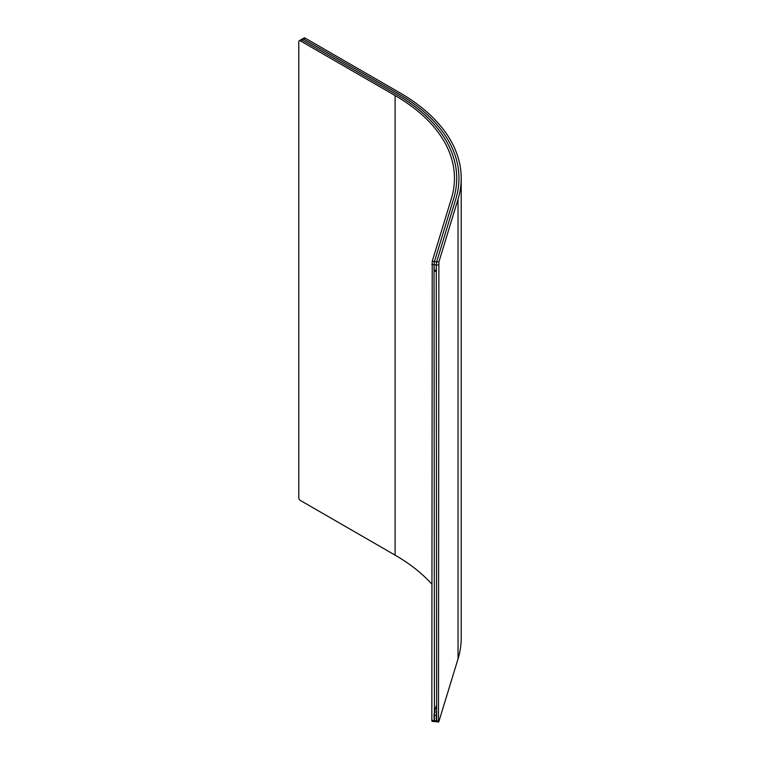 <?xml version="1.0" encoding="UTF-8"?>
<svg xmlns="http://www.w3.org/2000/svg" width="760" height="760" viewBox="0 0 760 760"><rect width="100%" height="100%" fill="white"/><g stroke="black" fill="none" stroke-linecap="round" stroke-linejoin="round"><path stroke-width="1.14" d="M399.883 92.805A209.389 120.887 180 0 1 461.215 178.286A209.389 120.887 180 0 1 458.033 199.281L438.872 262.01L436.658 261.782L455.81 199.053A207.138 119.596 0 0 0 458.964 178.286A207.138 119.596 0 0 0 398.287 93.718L303.563 39.026A2.252 1.302 -120 0 0 302.442 38.921A2.252 1.302 60 0 1 303.563 39.026L305.159 38.114L399.883 92.805M458.033 199.281L458.033 658.872A209.389 120.887 0 0 0 461.215 637.878L461.215 178.286M305.159 38.114A2.252 1.302 -120 0 0 304.028 38L300.846 39.843A2.252 1.302 60 0 1 301.967 39.947A2.252 1.302 -120 0 0 300.846 39.843L299.25 40.755A2.252 1.302 60 0 1 300.38 40.869L303.563 39.026L398.287 93.718A207.138 119.596 180 0 1 458.964 178.286A207.138 119.596 180 0 1 455.81 199.053L436.658 261.782L434.435 261.554L453.596 198.825A204.886 118.294 0 0 0 456.712 178.286A204.886 118.294 180 0 1 453.596 198.825L434.435 261.554L432.221 261.326L451.383 198.597A202.635 116.993 0 0 0 454.461 178.286A202.635 116.993 0 0 0 395.105 95.561L300.38 40.869M458.033 658.872L438.872 721.601L438.482 721.04L438.872 262.01M436.658 721.373L436.269 264.898L436.658 261.782L436.269 264.898L438.482 265.126M396.701 94.639A204.886 118.294 180 0 1 456.712 178.286A204.886 118.294 0 0 0 396.701 94.639L301.967 39.947L396.701 94.639M431.832 584.155A202.635 116.993 0 0 0 395.105 555.151L300.38 500.46A2.252 1.302 60 0 1 298.784 497.705L298.784 41.791A2.252 1.302 60 0 1 299.25 40.755M434.435 721.145L434.045 264.67L434.435 261.554L434.045 264.67L436.269 264.898L436.43 271.377M438.644 722L431.993 721.325L431.832 720.366L432.221 261.326M436.43 721.772L436.269 715.303L434.045 715.075L434.435 711.958L436.269 712.139M434.207 721.544L434.045 715.075M436.658 712.177L436.269 715.303M436.269 705.973L434.435 711.958M436.269 271.358L434.207 271.149L434.045 264.67L431.832 264.452M438.482 721.04L431.832 720.366M395.105 555.151L395.105 95.561M434.045 270.19L436.269 270.417"/></g></svg>
